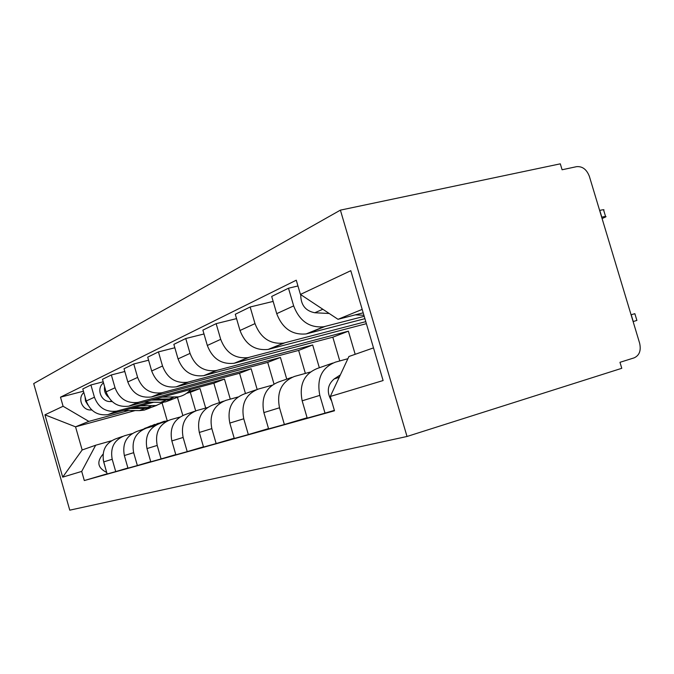 <?xml version="1.0" encoding="UTF-8"?>
<svg xmlns="http://www.w3.org/2000/svg" width="674" height="674" viewBox="0 0 674 674"><rect width="100%" height="100%" fill="white"/><g stroke="black" fill="none" stroke-linecap="round" stroke-linejoin="round"><path stroke-width="1.01" d="M340.395 210.136L33.7 383.582L69.767 510.167L407.02 436.474L621.773 368.307L619.97 362.317L634.15 357.86C639.424 355.409 641.252 350.522 639.626 343.176L589.388 176.419C586.7 169.427 582.437 166.183 576.599 166.663L562.091 169.764L560.305 163.833L340.395 210.136L407.02 436.474M364.221 316.317L323.798 326.747C309.577 328.078 299.534 321.127 293.662 305.895L288.489 288.219L271.698 296.442L276.719 313.654C282.44 328.491 292.272 335.248 306.223 333.908L364.912 318.676M332.779 363.067L317.547 368.383C304.117 373.758 298.995 384.568 302.163 400.811L319.821 395.368C316.553 378.704 321.751 367.625 335.433 362.14L347.902 358.703M319.821 395.368L325.02 413.145L334.371 410.373M297.95 285.961L288.489 288.219M302.163 400.811L307.209 418.116L325.02 413.145M365.788 321.65L283.678 343.091C270.08 344.431 260.526 337.935 254.999 323.613L250.155 306.99L235.285 314.269L240.003 330.487C245.387 344.465 254.755 350.775 268.1 349.435L366.378 323.672M307.108 417.762L284.377 424.494L279.516 407.778C276.475 392.099 281.505 381.636 294.605 376.387L310.242 372.065M273.147 301.404L250.155 306.99M292.061 377.28L278.75 381.922C265.885 387.07 260.922 397.289 263.879 412.589L268.614 428.891L284.377 424.494M355.181 354.313L348.382 331.17L248.04 357.608C235.024 358.947 225.916 352.856 220.701 339.342L216.143 323.646L202.882 330.142L207.322 345.467C212.42 358.669 221.358 364.6 234.139 363.269L332.821 337.194L339.78 360.944M268.53 428.588L248.335 434.561L243.752 418.781C240.921 403.979 245.783 394.063 258.344 389.05L271.976 385.258M236.549 318.617L216.143 323.646M255.909 389.901L244.19 393.987C231.848 398.915 227.054 408.613 229.817 423.078L234.282 438.488L248.335 434.561M319.341 367.76L312.677 344.978L216.177 370.582C203.7 371.913 194.997 366.184 190.051 353.387L185.754 338.525L173.85 344.355L178.054 358.888C182.881 371.399 191.433 376.993 203.691 375.671L298.641 350.413L305.364 373.413M234.198 438.21L216.143 443.551L211.821 428.613C209.159 414.594 213.86 405.175 225.916 400.364L237.888 397.028M203.995 333.975L185.754 338.525M223.583 401.182L213.211 404.796C201.358 409.522 196.724 418.748 199.31 432.464L203.531 447.073L216.143 443.551M286.753 379.133L280.426 357.456L187.515 382.251C175.543 383.573 167.203 378.156 162.518 366.016L158.441 351.895L147.707 357.153L151.684 370.978C156.275 382.866 164.464 388.157 176.243 386.851L267.704 362.376L273.981 383.927M203.464 446.828L187.212 451.631L183.126 437.451C180.624 424.131 185.173 415.159 196.757 410.542L207.331 407.585M174.836 347.767L158.441 351.895M194.516 411.325L185.291 414.544C173.884 419.085 169.401 427.88 171.845 440.922L175.847 454.807L187.212 451.631M257.156 389.42L251.149 368.771L161.6 392.807C150.091 394.105 142.096 388.974 137.631 377.423L133.764 363.977L124.024 368.754L127.807 381.922C132.188 393.245 140.04 398.267 151.372 396.978L239.565 373.253L245.462 393.54M175.779 454.588L161.086 458.927L157.202 445.43C154.843 432.742 159.241 424.182 170.396 419.742L179.781 417.113M148.583 360.211L133.764 363.977M168.23 420.5L159.982 423.382C149.005 427.746 144.666 436.145 146.974 448.572L150.774 461.808L161.086 458.927M230.281 399.151L224.467 379.091L138.052 402.395C126.973 403.675 119.298 398.806 115.035 387.777L111.353 374.955L102.482 379.302L106.088 391.88C110.266 402.698 117.815 407.467 128.726 406.195L213.869 383.194L219.488 402.605M150.715 461.614L137.361 465.549L133.663 452.675C131.43 440.569 135.685 432.379 146.435 428.108L154.818 425.749M124.816 371.5L111.353 374.955M144.354 428.833L136.948 431.419C126.358 435.623 122.163 443.669 124.345 455.54L127.967 468.169L137.361 465.549M149.729 402.184L116.568 411.148C105.877 412.404 98.497 407.77 94.427 397.23L90.914 384.964L82.792 388.94L86.238 400.979C90.24 411.325 97.503 415.875 108.034 414.628L153.697 402.252M205.671 408.048L200.026 388.544L188.653 391.628M127.917 468L115.726 471.589L112.204 459.28C110.081 447.704 114.201 439.861 124.572 435.741L132.087 433.618M103.198 381.796L90.914 384.964M122.567 436.44L115.894 438.774C105.675 442.826 101.597 450.535 103.678 461.901L107.141 473.991L115.726 471.589M186.555 393.321L190.304 392.302L195.671 410.887M200.026 388.544L190.304 392.302M224.467 379.091L213.869 383.194M251.149 368.771L239.565 373.253M280.426 357.456L267.704 362.376M312.677 344.978L298.641 350.413M348.382 331.17L332.821 337.194M362.182 309.4L338.011 319.308L363.193 312.82M338.011 319.308L300.436 294.428L350.8 270.695L383.11 380.54L330.294 396.464L348.921 356.504L373.506 347.885M135.171 410.559L75.547 426.827L82.161 449.971L95.657 445.236L81.706 471.412L84.309 480.545L334.489 410.778L330.294 396.464M81.706 471.412L62.699 477.141L44.939 414.822L63.095 406.262L88.833 421.385L75.547 426.827L44.939 414.822M300.436 294.428L296.265 280.199L60.5 397.171L63.095 406.262M162.156 403.204L167.245 420.846M182.831 415.428L177.422 397.272M128.911 410.474L88.833 421.385M95.657 445.236L111.311 440.821M107.09 473.83L84.309 480.545M83.441 391.206L60.5 397.171M82.161 449.971L62.699 477.141M340.345 374.913L334.178 378.94C327.311 384.913 326.46 392.276 331.633 401.03M631.075 314.783L634.857 313.68L631.075 314.783M634.857 313.68L636.888 320.42L633.122 321.582M602.076 218.536L605.699 216.927C606.676 216.244 605.378 216.32 601.806 217.163L601.671 217.197M363.918 315.28L355.35 314.842M329.232 313.494L314.792 312.753C305.423 310.933 300.739 304.884 300.73 294.622M319.762 307.226L316.039 304.758M599.633 210.431L599.767 210.398C603.34 209.572 604.645 209.513 603.677 210.221L605.555 216.464M179.065 396.725L173.159 398.915L154.835 399.16M190.725 389.454C187.473 393.296 183.395 395.764 178.5 396.851L162.367 397.121M177.051 397.416L170.674 399.876L151.33 400.112M171.272 399.741L165.484 401.889L160.597 402.361L144 402.092M112.154 401.578L110.056 401.544C100.839 401.864 96.028 388.148 103.518 382.925M108.404 397.104C105.237 394.273 103.956 390.777 104.58 386.632M154.641 424.393L147.716 427.746M151.111 425.757L143.259 429.22M103.189 459.719L105.279 467.486M103.055 454.166C96.433 461.791 97.646 467.891 106.694 472.449M158.306 423.238L149.544 427.232M166.672 421.048L164.077 421.343L156.528 424.232L153.478 426.128M156.772 405.36L151.187 407.416L133.604 407.703M163.782 402.176L156.09 405.521L140.512 405.832M155.071 405.908L148.903 408.301L130.385 408.579M149.62 408.132L144.126 410.146L139.408 410.609L123.662 410.407M91.774 409.994L90.611 409.977C82.06 410.289 77.249 397.93 83.837 392.571M87.864 404.948L85.531 401.114L85.017 396.691M108.91 414.417L117.461 410.938M129.635 405.975L138.979 402.176M152.316 396.75L162.56 392.58M177.22 386.615L188.518 382.015M204.711 375.426L217.213 370.338M235.201 363.016L249.119 357.355M269.204 349.183L284.807 342.83M307.386 333.638L324.978 326.477M124.345 455.54L133.663 452.675M146.974 448.572L157.202 445.43M171.845 440.922L183.126 437.451M199.31 432.464L211.821 428.613M229.817 423.078L243.752 418.781M263.879 412.589L279.516 407.778M103.678 461.901L112.204 459.28M106.088 391.88L115.035 387.777M127.807 381.922L137.631 377.423M151.684 370.978L162.518 366.016M178.054 358.888L190.051 353.387M207.322 345.467L220.701 339.342M240.003 330.487L254.999 323.613M276.719 313.654L293.662 305.895M86.238 400.979L94.427 397.23M339.233 377.297L334.178 378.94M633.257 321.549L631.209 314.741M314.792 312.753L322.838 309.265M599.767 210.398L601.806 217.163M168.214 399.387L173.521 397.323M160.597 402.361L165.745 400.356M110.056 401.544L111.463 400.937M149.316 426.752L144.531 428.428M156.528 424.232L151.608 425.951M146.41 407.888L151.279 405.984M139.408 410.609L144.143 408.764M90.611 409.977L91.403 409.64M108.034 414.628L116.568 411.148M306.223 333.908L323.798 326.747M268.1 349.435L283.678 343.091M234.139 363.269L248.04 357.608M203.691 375.671L216.177 370.582M176.243 386.851L187.515 382.251M151.372 396.978L161.6 392.807M128.726 406.195L138.052 402.395M173.159 398.915L178.5 396.851M165.484 401.889L170.674 399.876M151.187 407.416L156.09 405.521M144.126 410.146L148.903 408.301"/></g></svg>
